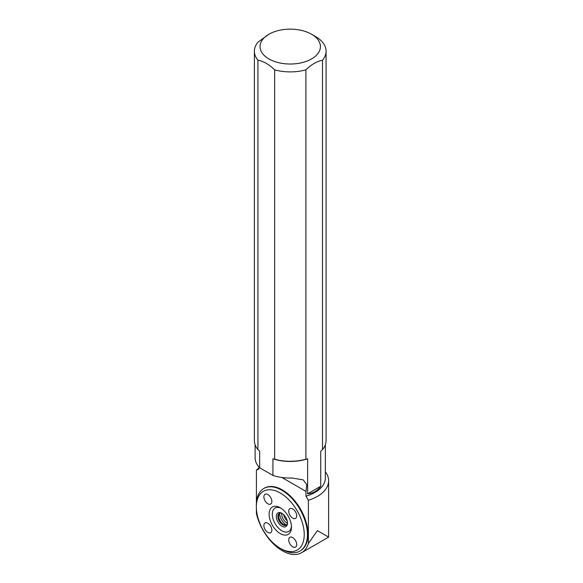 <?xml version="1.0" encoding="UTF-8"?>
<svg xmlns="http://www.w3.org/2000/svg" width="583" height="583" viewBox="0 0 583 583"><rect width="100%" height="100%" fill="white"/><g stroke="black" fill="none" stroke-linecap="round" stroke-linejoin="round"><path stroke-width="0.87" d="M291.23 502.393A33.872 19.56 60 0 1 293.3 504.973L293.628 505.41A33.872 19.56 60 0 1 295.698 508.405L296.018 508.908A33.872 19.56 60 0 1 296.018 550.622L295.698 550.753A33.872 19.56 60 0 1 293.628 551.358L293.3 551.416A33.872 19.56 60 0 1 291.23 551.605L290.91 551.605A33.872 19.56 60 0 1 288.833 551.452L288.512 551.409A33.872 19.56 60 0 1 280.292 548.341L280.292 548.341A33.872 19.56 60 0 1 269.674 539.348L269.353 538.969A33.872 19.56 60 0 1 267.276 536.389L266.956 535.959A33.872 19.56 60 0 1 264.879 532.964L264.558 532.461A33.872 19.56 60 0 1 262.488 528.905L262.161 528.3A33.872 19.56 60 0 1 260.091 523.891L259.77 523.104A33.872 19.56 60 0 1 257.693 516.822L257.373 515.503A33.872 19.56 60 0 1 256.338 506.853A33.872 19.56 60 0 1 257.373 499.405L257.693 498.458A33.872 19.56 60 0 1 259.77 494.573L260.091 494.158A33.872 19.56 60 0 1 262.161 492.139L262.488 491.899A33.872 19.56 60 0 1 264.558 490.74L264.879 490.609A33.872 19.56 60 0 1 266.956 490.012L267.276 489.946A33.872 19.56 60 0 1 269.353 489.764L269.674 489.764A33.872 19.56 60 0 1 288.512 499.449L288.833 499.777A33.872 19.56 60 0 1 290.91 502.021L291.23 502.393M280.292 533.591A15.807 9.124 60 0 1 269.113 514.228A15.807 9.124 60 0 1 280.292 507.778A15.807 9.124 60 0 1 291.471 527.134A15.807 9.124 60 0 1 280.292 533.591M292.71 508.901A5.648 3.258 60 0 1 296.397 513.878A5.648 3.258 60 0 1 295.53 518.404A5.648 3.258 60 0 1 289.889 515.139A5.648 3.258 60 0 1 289.889 508.624A5.648 3.258 60 0 1 292.71 508.901M292.71 537.584A5.648 3.258 60 0 1 296.397 542.562A5.648 3.258 60 0 1 295.53 547.087A5.648 3.258 60 0 1 289.889 543.83A5.648 3.258 60 0 1 289.889 537.307A5.648 3.258 60 0 1 292.71 537.584M267.867 523.242A5.648 3.258 60 0 1 271.554 528.22A5.648 3.258 60 0 1 270.694 532.745A5.648 3.258 60 0 1 265.046 529.488A5.648 3.258 60 0 1 265.046 522.966A5.648 3.258 60 0 1 267.867 523.242M267.867 494.559A5.648 3.258 60 0 1 271.554 499.536A5.648 3.258 60 0 1 270.694 504.062A5.648 3.258 60 0 1 265.046 500.797A5.648 3.258 60 0 1 265.046 494.282A5.648 3.258 60 0 1 267.867 494.559M274.666 459.236A35.855 20.697 0 0 0 305.886 459.207L305.886 69.822A35.855 20.697 180 0 1 274.666 69.843L274.666 459.236L272.931 458.836L272.931 475.429A35.118 20.274 180 0 0 292.083 478.031L303.196 479.867L306.789 484.626L305.973 491.389L281.866 477.477M254.377 51.202L254.377 440.588A35.855 20.697 0 0 0 257.934 449.573L257.934 60.18A35.855 20.697 180 0 1 254.377 51.202A35.855 20.697 180 0 1 257.978 42.158L268.872 34.259A30.207 17.439 0 0 0 263.02 54.161A30.207 17.439 0 0 0 307.707 60.807A30.207 17.439 0 0 0 311.592 34.259A30.207 17.439 0 0 0 268.872 34.259M305.886 459.207L307.635 458.799A35.118 20.274 180 0 1 272.931 458.836M257.934 449.573L259.668 451.176L259.668 467.77A35.118 20.274 180 0 1 255.114 457.786L255.114 444.756M258.837 467.981A38.391 22.169 180 0 0 256.411 470.248L256.411 502.816M256.411 509.061L256.411 513.492A38.391 22.169 60 0 0 301.6 552.713A38.391 22.169 60 0 0 308.4 543.509L308.4 500.265A38.391 22.169 180 0 0 328.623 480.742L328.623 537.111L301.6 552.713M325.343 471.785A38.391 22.169 180 0 1 328.623 480.742M308.4 543.509L317.378 530.617L328.623 537.111M311.592 34.259A30.207 17.439 0 0 0 311.584 34.259L315.578 36.561A35.855 20.697 180 0 1 326.079 51.202A35.855 20.697 180 0 1 322.486 60.238L322.486 449.624L320.73 451.235L320.73 486.273C317.531 490.813 313.166 493.327 307.635 493.83L307.635 458.799M325.343 444.756L325.343 478.067A35.118 20.274 180 0 1 305.973 496.191L305.973 491.389M258.837 466.874L258.837 468.98L256.411 470.248M305.973 496.191L308.4 500.265M256.338 506.853L256.338 505.009A36.131 20.864 60 0 1 263.822 488.467L264.339 488.168A36.131 20.864 60 0 1 282.405 489.96A36.131 20.864 60 0 1 306.009 521.8A36.131 20.864 60 0 1 300.471 550.753L299.954 551.052A36.131 20.864 60 0 1 281.888 549.266L280.292 548.341L281.888 549.266M322.486 449.624A35.855 20.697 0 0 0 326.079 440.588L326.079 51.202M322.486 60.238C316.919 61.317 311.388 64.509 305.886 69.822M274.666 69.843C269.062 64.436 263.48 61.215 257.934 60.18M263.822 488.467A36.131 20.864 60 0 1 281.888 490.259A36.131 20.864 60 0 1 305.492 522.098A36.131 20.864 60 0 1 299.954 551.052M287.47 522.506A6.785 3.921 60 0 1 286.078 525.174A6.785 3.921 60 0 1 282.682 524.838A6.785 3.921 60 0 1 278.251 518.863A6.785 3.921 60 0 1 279.293 513.426A6.785 3.921 60 0 1 282.303 513.557M281.888 526.223A7.914 4.569 60 0 1 276.291 516.531A7.914 4.569 60 0 1 281.888 513.302A7.914 4.569 60 0 1 287.485 522.995A7.914 4.569 60 0 1 281.888 526.223M286.457 524.904A6.785 3.921 60 0 1 280.088 520.801A6.785 3.921 60 0 1 279.716 513.237M291.434 526.165A13.547 7.819 60 0 1 281.888 530.822A13.547 7.819 60 0 1 272.312 514.68A13.547 7.819 60 0 1 281.123 508.289M281.8 513.346A6.785 3.921 -120 0 0 286.515 522.63A6.785 3.921 -120 0 0 287.404 523.046M279.614 513.332A9.765 5.641 -120 0 0 286.319 524.948M287.215 520.867A6.785 3.921 60 0 1 283.593 514.592A6.777 3.913 -120 0 0 287.215 520.845M259.668 467.77L272.931 475.429M320.73 486.273L307.635 493.83"/></g></svg>
